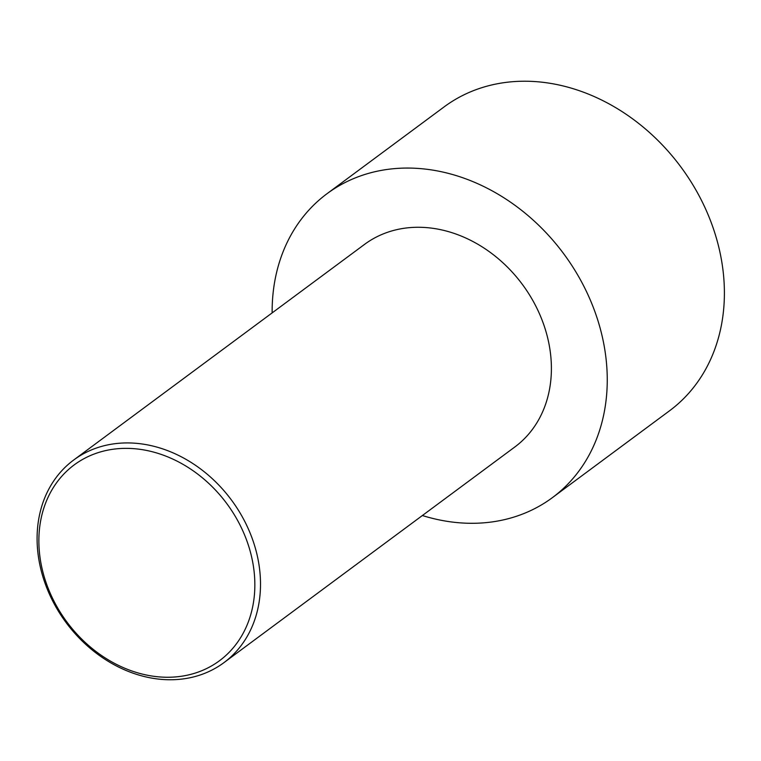 <?xml version="1.0" encoding="UTF-8"?>
<svg xmlns="http://www.w3.org/2000/svg" width="761" height="761" viewBox="0 0 761 761"><rect width="100%" height="100%" fill="white"/><g stroke="black" fill="none" stroke-linecap="round" stroke-linejoin="round"><path stroke-width="1.14" d="M272.143 312.895A189.185 154.378 53.4 0 1 327.021 193.703L444.158 106.863A189.185 154.378 53.4 0 1 529.019 81.284A189.185 154.378 53.4 0 1 707.549 213.413A189.185 154.378 53.4 0 1 669.499 410.816L552.362 497.665A189.185 154.378 53.4 0 1 422.374 515.53M327.021 193.703A189.185 154.378 53.4 0 1 411.882 168.124A189.185 154.378 53.4 0 1 590.403 300.253A189.185 154.378 53.4 0 1 552.362 497.665M130.264 442.969A126.126 102.916 -126.6 0 0 73.684 460.025A126.126 102.916 -126.6 0 0 48.324 591.63A126.126 102.916 -126.6 0 0 167.334 679.716A126.126 102.916 -126.6 0 0 223.915 662.66A126.126 102.916 -126.6 0 0 249.275 531.054A126.126 102.916 -126.6 0 0 130.264 442.969M73.684 460.025L364.576 244.367A126.126 102.916 53.4 0 1 421.156 227.311A126.126 102.916 53.4 0 1 540.167 315.396A126.126 102.916 53.4 0 1 514.807 447.002L223.915 662.66M164.766 677.214A121.922 99.482 -126.6 0 0 230.098 508.234A121.922 99.482 -126.6 0 0 45.67 502.926A121.922 99.482 -126.6 0 0 164.766 677.214"/></g></svg>
